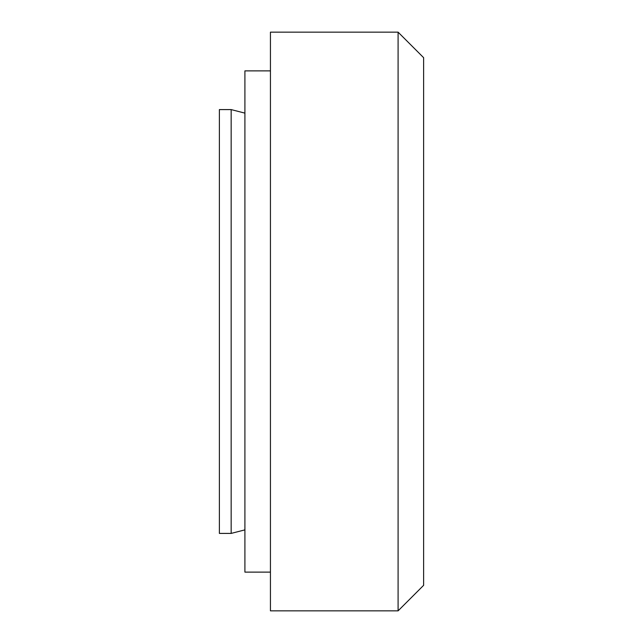 <?xml version="1.0" encoding="UTF-8"?>
<svg xmlns="http://www.w3.org/2000/svg" width="643" height="643" viewBox="0 0 643 643"><rect width="100%" height="100%" fill="white"/><g stroke="black" fill="none" stroke-linecap="round" stroke-linejoin="round"><path stroke-width="0.96" d="M244.911 113.128L231.159 109.591L219.376 109.591L219.376 533.409L231.159 533.409L244.911 529.872M231.159 109.591L231.159 533.409M270.438 572.125L244.911 572.125L244.911 70.875L270.438 70.875M398.089 32.15L270.438 32.15L270.438 610.85L398.089 610.85L423.624 585.323L423.624 57.677L398.089 32.15L398.089 610.85"/></g></svg>
